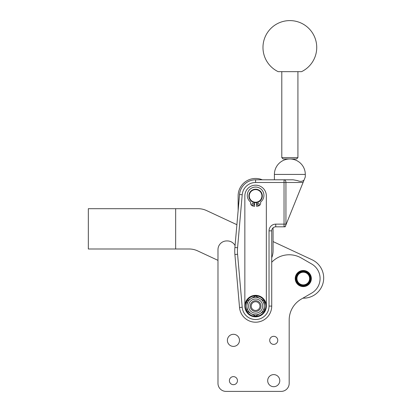 <?xml version="1.0" encoding="UTF-8"?>
<svg xmlns="http://www.w3.org/2000/svg" width="412" height="412" viewBox="0 0 412 412"><rect width="100%" height="100%" fill="white"/><g stroke="black" fill="none" stroke-linecap="round" stroke-linejoin="round"><path stroke-width="0.62" d="M278.141 71.652L301.569 71.652A26.868 26.868 0 0 0 289.852 20.6A26.868 26.868 0 0 0 278.141 71.652M297.917 71.652L297.917 157.636L281.793 157.636L281.793 71.652M281.793 157.636L283.137 158.981L296.573 158.981L297.917 157.636M271.719 262.248A24.184 24.184 0 0 1 301.301 258.005L311.688 263.999A16.799 16.799 0 0 1 311.688 293.097L301.275 299.107A24.184 24.184 0 0 0 289.183 320.052L289.183 383.34A8.06 8.06 0 0 1 281.123 391.4L226.039 391.4A8.06 8.06 0 0 1 217.979 383.34L217.979 260.363L197.642 250.877A20.152 20.152 0 0 0 189.123 248.992L88.333 248.992L88.333 208.688L198.059 208.688A20.152 20.152 0 0 1 206.577 210.573L236.895 224.71M271.719 257.721A17.464 17.464 0 0 0 273.063 251.006L273.063 227.851L274.14 227.161M238.131 195.921L238.131 210.578L238.131 195.921A17.464 17.464 0 0 1 262.315 179.802L255.595 179.802A16.12 16.12 0 0 0 239.537 194.521L234.902 247.494A40.304 40.304 0 0 0 234.902 254.518L239.537 307.496A16.12 16.12 0 0 0 256.3 322.194A16.12 16.12 0 0 0 271.719 306.09A16.12 16.12 0 0 1 256.3 322.194A16.12 16.12 0 0 1 239.537 307.496A16.12 16.12 0 0 0 256.3 322.194A16.12 16.12 0 0 0 271.719 306.09L271.719 230.854A4.032 4.032 0 0 1 275.746 226.821L285.15 226.821L286.237 224.138L285.938 224.138L285.938 182.49L303.067 182.49L305.302 176.944L305.302 174.43A15.45 15.45 0 0 0 289.852 158.981A15.45 15.45 0 0 0 274.402 174.43L305.302 174.43M274.402 179.802L274.402 174.43M274.284 179.802L262.315 179.802M303.067 182.49L286.237 224.138M293.123 179.802L284.038 179.802L293.123 179.802L297.459 180.59C299.936 181.615 301.883 181.615 303.304 180.59L303.984 180.209M284.038 179.802A2.688 1.9 90 0 1 285.382 180.59A2.688 1.9 90 0 1 285.938 182.49L284.038 182.49L284.038 226.821A2.688 1.9 -90 0 0 285.938 224.138L275.746 224.138A6.716 6.716 0 0 0 269.031 230.854L269.031 306.09A13.436 13.436 0 0 1 256.182 319.511A13.436 13.436 0 0 1 242.21 307.259L237.58 254.286A37.616 37.616 0 0 1 237.58 247.73L242.21 194.752A13.436 13.436 0 0 1 255.595 182.49L284.038 182.49L284.038 179.802L255.595 179.802A16.12 16.12 0 0 0 239.537 194.521L242.21 194.752M217.979 383.34L217.979 249.662A8.734 8.734 0 0 1 226.713 240.932L227.331 240.932A8.734 8.734 0 0 1 235.067 245.603M281.123 391.4L226.039 391.4M301.275 299.107A24.184 24.184 0 0 0 289.183 320.052L289.183 383.34M242.21 307.259L239.537 307.496L236.797 276.195M239.475 340.348A6.046 6.046 0 0 1 233.429 346.394A6.046 6.046 0 0 1 227.383 340.348A6.046 6.046 0 0 1 233.429 334.302A6.046 6.046 0 0 1 239.475 340.348M279.779 380.652A6.046 6.046 0 0 1 273.733 386.698A6.046 6.046 0 0 1 267.687 380.652A6.046 6.046 0 0 1 273.733 374.606A6.046 6.046 0 0 1 279.779 380.652M237.461 380.652A4.032 4.032 0 0 1 233.429 384.684A4.032 4.032 0 0 1 229.396 380.652A4.032 4.032 0 0 1 233.429 376.619A4.032 4.032 0 0 1 237.461 380.652M277.765 340.348A4.032 4.032 0 0 1 273.733 344.381A4.032 4.032 0 0 1 269.7 340.348A4.032 4.032 0 0 1 273.733 336.316A4.032 4.032 0 0 1 277.765 340.348M311.348 278.548A8.06 8.06 0 0 1 303.289 286.608A8.06 8.06 0 0 1 295.229 278.548A8.06 8.06 0 0 1 303.289 270.488A8.06 8.06 0 0 1 311.348 278.548M303.289 270.89A7.658 7.658 0 0 1 310.947 278.548A7.658 7.658 0 0 1 303.289 286.206A7.658 7.658 0 0 1 295.631 278.548A7.658 7.658 0 0 1 303.289 270.89M244.846 195.921A10.748 10.748 0 0 1 255.595 185.179A10.748 10.748 0 0 1 266.343 195.921L266.343 306.09A10.748 10.748 0 0 0 255.595 295.342A10.748 10.748 0 0 0 244.846 306.09L244.846 195.921M244.846 306.09A10.748 10.748 0 0 0 255.595 316.838A10.748 10.748 0 0 0 266.343 306.09M245.387 306.09A10.212 10.212 0 0 1 255.595 295.878A10.212 10.212 0 0 1 265.807 306.09A10.212 10.212 0 0 1 255.595 316.298A10.212 10.212 0 0 1 245.387 306.09M273.063 241.576L312.049 259.756A20.152 20.152 0 0 1 302.908 298.164M175.661 208.688L175.661 248.992M303.289 271.426A7.122 7.122 0 0 0 296.171 278.548A7.122 7.122 0 0 0 303.289 285.671A7.122 7.122 0 0 0 310.411 278.548A7.122 7.122 0 0 0 303.289 271.426M303.289 285.264A6.716 6.716 0 0 0 310.004 278.548A6.716 6.716 0 0 0 303.289 271.832A6.716 6.716 0 0 0 296.573 278.548A6.716 6.716 0 0 0 303.289 285.264M303.289 272.234A6.314 6.314 0 0 1 309.603 278.548A6.314 6.314 0 0 1 303.289 284.862A6.314 6.314 0 0 1 296.975 278.548A6.314 6.314 0 0 1 303.289 272.234M254.59 202.565L254.59 206.324L253.056 206.052A3.023 3.023 0 0 1 250.558 203.075L250.558 202.019A8.328 8.328 0 0 1 250.558 188.753A8.328 8.328 0 0 1 262.228 190.349A8.328 8.328 0 0 1 260.636 202.019L260.636 203.075A3.023 3.023 0 0 1 258.133 206.052L256.604 206.324L256.604 202.565M255.595 189.206A6.716 6.716 0 0 0 248.879 195.921A6.716 6.716 0 0 0 255.595 202.642A6.716 6.716 0 0 0 262.315 195.921A6.716 6.716 0 0 0 255.595 189.206M255.595 189.608A6.314 6.314 0 0 1 261.908 195.921A6.314 6.314 0 0 1 255.595 202.24A6.314 6.314 0 0 1 249.281 195.921A6.314 6.314 0 0 1 255.595 189.608M264.329 301.048L264.329 311.132L255.595 316.174L246.865 311.132L246.865 301.048L251.227 298.525L255.595 296.007L264.329 301.048M264.329 306.09A8.734 8.734 0 0 0 255.595 297.356A8.734 8.734 0 0 0 246.865 306.09A8.734 8.734 0 0 0 255.595 314.82A8.734 8.734 0 0 0 264.329 306.09M255.595 311.462A5.371 5.371 0 0 0 260.971 306.09A5.371 5.371 0 0 0 255.595 300.714A5.371 5.371 0 0 0 250.223 306.09A5.371 5.371 0 0 0 255.595 311.462M255.595 310.457A4.367 4.367 0 0 1 251.227 306.09A4.367 4.367 0 0 1 255.595 301.723A4.367 4.367 0 0 1 259.962 306.09A4.367 4.367 0 0 1 255.595 310.457M259.225 204.198A1.009 1.009 0 0 1 258.216 205.207A1.009 1.009 0 0 1 257.206 204.198A1.009 1.009 0 0 1 258.216 203.188A1.009 1.009 0 0 1 259.225 204.198M253.983 204.198A1.009 1.009 0 0 1 252.978 205.207A1.009 1.009 0 0 1 251.969 204.198A1.009 1.009 0 0 1 252.978 203.188A1.009 1.009 0 0 1 253.983 204.198M269.031 230.854L271.719 230.854A4.032 4.032 0 0 1 275.746 226.821L275.746 224.138M237.58 247.73L234.902 247.494A40.304 40.304 0 0 0 234.902 254.518L237.58 254.286M271.719 306.09L269.031 306.09M255.595 179.802L255.595 182.49M262.65 306.09A7.055 7.055 0 0 1 255.595 313.141A7.055 7.055 0 0 1 248.544 306.09A7.055 7.055 0 0 1 255.595 299.035A7.055 7.055 0 0 1 262.65 306.09"/></g></svg>

